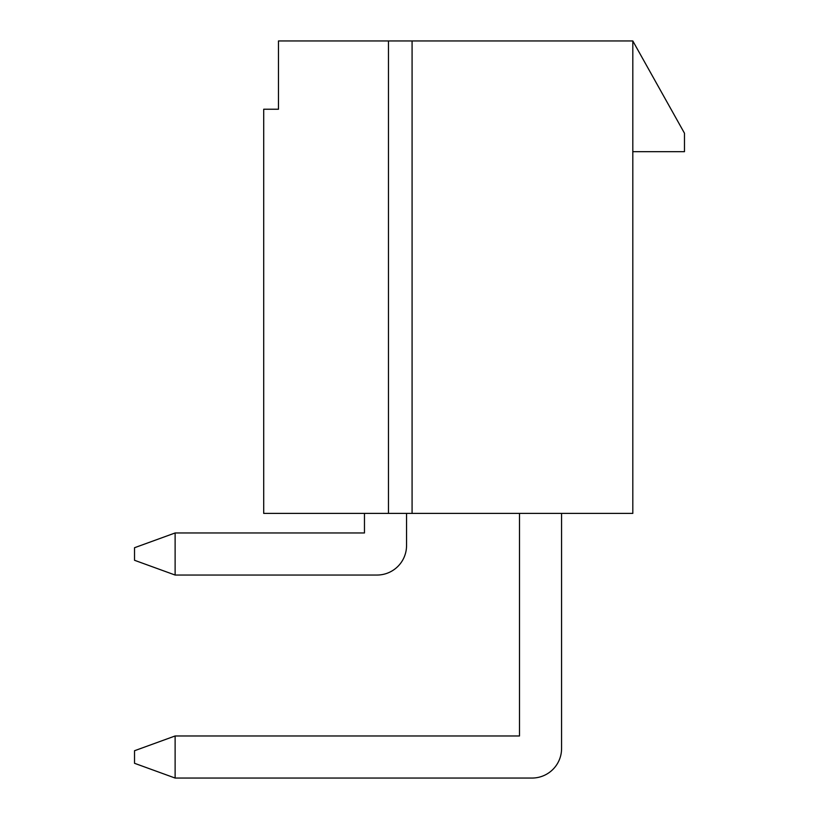 <?xml version="1.0" encoding="UTF-8"?>
<svg xmlns="http://www.w3.org/2000/svg" width="819" height="819" viewBox="0 0 819 819"><rect width="100%" height="100%" fill="white"/><g stroke="black" fill="none" stroke-linecap="round" stroke-linejoin="round"><path stroke-width="1.23" d="M406.552 513.4L406.552 545.515A29.525 29.525 0 0 1 377.016 575.04L175.123 575.04L134.521 560.278L134.521 547.727L175.123 532.964L364.465 532.964L364.465 513.4M175.123 532.964L175.123 575.04M561.568 513.4L561.568 748.525A29.525 29.525 0 0 1 532.043 778.05L175.123 778.05L134.521 763.288L134.521 750.736L175.123 735.974L519.492 735.974L519.492 513.4M175.123 735.974L175.123 778.05M412.08 40.95L632.811 40.95L632.811 513.4L412.08 513.4L412.08 40.95L278.47 40.95L278.47 109.234L263.708 109.234L263.708 513.4L412.08 513.4M632.811 40.95L684.479 133.231L684.479 151.679L632.811 151.679M388.462 513.4L388.462 40.95"/></g></svg>
